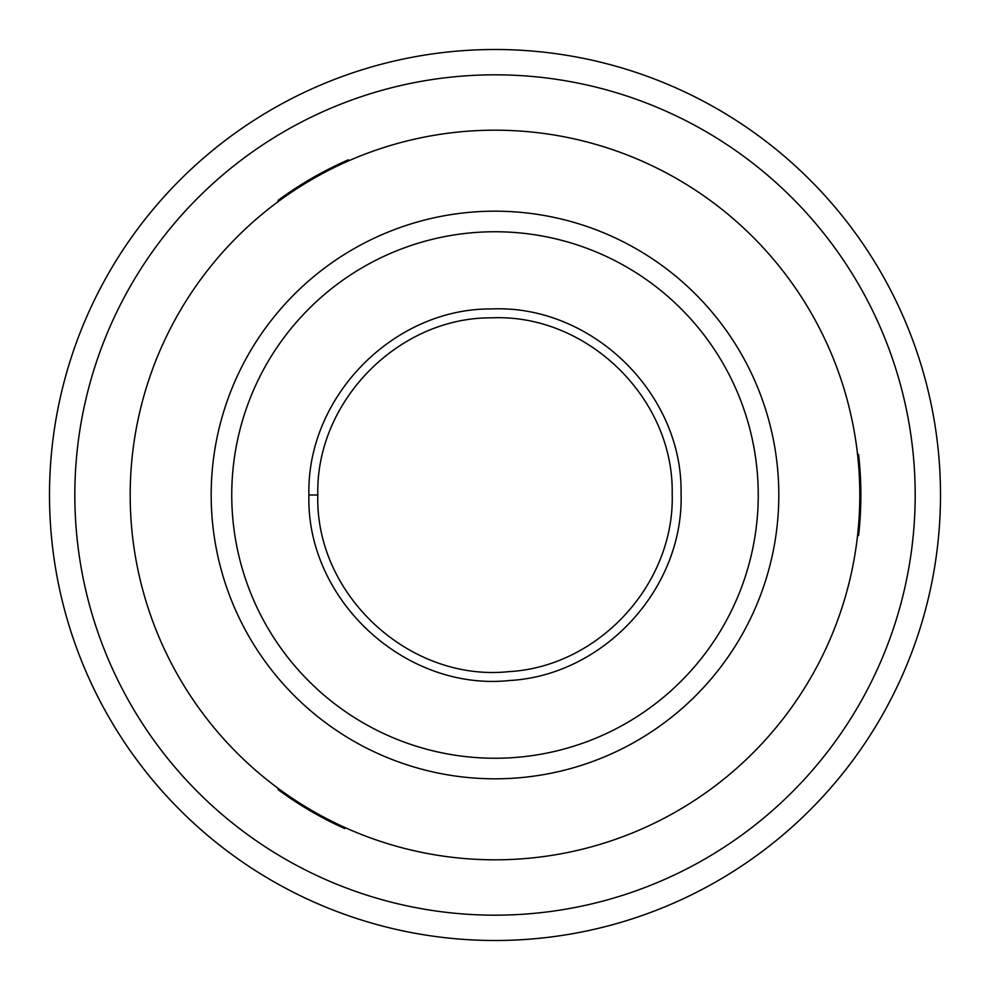 <?xml version="1.0" encoding="UTF-8"?>
<svg xmlns="http://www.w3.org/2000/svg" width="990" height="990" viewBox="0 0 990 990"><rect width="100%" height="100%" fill="white"/><g stroke="black" fill="none" stroke-linecap="round" stroke-linejoin="round"><path stroke-width="1.49" d="M344.768 828.593A365.867 365.867 0 0 1 278.054 789.599M858.602 454.422A365.867 365.867 0 0 1 858.602 535.578M278.054 200.401A365.867 365.867 0 0 1 348.332 159.823M231.747 495A263.253 263.253 90 0 1 626.62 267.015A263.253 263.253 90 0 1 626.62 722.985A263.253 263.253 90 0 1 231.747 495M495 49.5A445.5 445.5 0 0 1 880.815 717.75A445.5 445.5 0 0 1 109.185 717.75A445.5 445.5 0 0 1 495 49.5M317.815 495C315.501 401.643 398.351 317.085 491.733 317.839C586.909 313.607 673.769 398.054 672.185 493.329C675.093 583.556 599 666.641 508.885 671.641C409.452 682.221 314.981 594.78 317.815 495L308.917 495C305.935 599.792 405.157 691.626 509.578 680.514C604.222 675.267 684.14 587.998 681.071 493.255C682.741 393.191 591.525 304.499 491.56 308.942C393.5 308.15 306.492 396.965 308.917 495M915.193 495A420.193 420.193 0 0 1 284.91 858.887A420.193 420.193 0 0 1 284.91 131.113A420.193 420.193 0 0 1 915.193 495M130.185 495A364.815 364.815 0 0 1 495 130.185A364.815 364.815 0 0 1 859.815 495A364.815 364.815 0 0 1 495 859.815A364.815 364.815 0 0 1 130.185 495M778.808 495A283.808 283.808 0 0 0 353.096 249.208A283.808 283.808 0 0 0 353.096 740.792A283.808 283.808 0 0 0 778.808 495"/></g></svg>

